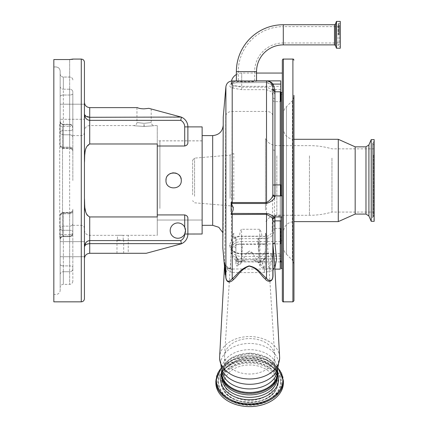 <?xml version="1.0" encoding="UTF-8"?>
<svg xmlns="http://www.w3.org/2000/svg" width="428" height="428" viewBox="0 0 428 428"><rect width="100%" height="100%" fill="white"/><g stroke="black" fill="none" stroke-linecap="round" stroke-linejoin="round"><path stroke-width="0.32" stroke-dasharray="2.14 1.6" d="M339.495 42.982L339.495 26.627L339.495 42.982L283.293 42.982L283.293 34.807L283.293 42.982A28.655 28.655 0 0 0 254.633 71.642L254.633 81.069C255.152 81.876 237.765 81.876 238.278 81.069L254.633 81.069M339.495 26.627L283.293 26.627L283.293 34.807L283.293 26.627A45.015 45.015 0 0 0 238.278 71.642L238.278 81.069M339.495 34.807L339.495 25.616L339.495 34.807M340.287 48.209L340.287 21.4M236.374 80.972L237.428 80.972M255.484 80.972L256.538 81.069C256.982 82.171 235.935 82.171 236.374 81.069M272.845 194.681L272.845 88.312L271.48 84.835L266.51 82.508L236.203 82.727L232.206 83.316L230.505 84.364C229.205 85.771 229.772 86.996 232.206 88.04L241.708 89.655L266.51 89.655L270.956 91.474C272.465 93.475 273.091 95.455 272.845 97.407L272.845 149.575L272.845 97.407A2.113 1.279 180 0 0 274.953 98.691C275.199 95.524 274.359 92.48 272.438 89.554L266.51 87.178L241.708 87.178L233.79 85.712L231.152 83.936L231.901 82.599A2.113 1.84 -131.5 0 1 231.339 83.974L231.339 83.974A2.113 1.84 -131.5 0 1 230.505 84.364M233.79 81.646A2.113 1.552 -103.5 0 1 232.698 83.305L231.099 84.246L231.152 83.604A10.556 2.734 180 0 1 231.901 82.599L233.79 81.646L241.708 80.978L241.708 82.508M222.811 247.86L223.234 228.787L223.234 117.165M225.898 86.756L225.24 217.092C224.85 250.027 224.336 269.319 224.069 261.818C224.352 263.76 225.256 265.29 226.781 266.414L226.77 266.382C225.39 265.59 224.491 264.076 224.069 261.85M224.486 266.286L225.123 273.578L224.652 263.134M223.234 228.787L223.234 133.263M223.234 219.644L223.234 125.046L223.234 219.644M87.879 119.936L89.719 120.343L180.734 120.343A7.388 7.388 0 0 1 184.709 126.897L184.709 145.996L157.269 145.996L157.269 220.04L202.128 220.04L202.128 225.289L202.128 135.601L202.128 233.998L187.876 233.998L187.876 218.376L187.876 234.025A10.556 10.556 0 0 1 180.054 244.222L181.162 243.858A10.556 10.556 0 0 0 187.876 234.025A10.556 10.556 0 0 1 180.054 244.222L146.216 253.29L180.054 244.222L146.216 253.29L89.719 253.29L89.719 240.579L87.264 241.322M87.248 215.289L89.719 216.943L157.269 216.943L157.269 235.32L157.269 220.04L202.128 220.04L202.128 233.998L202.128 126.897M165.978 180.461C165.497 190.321 181.745 190.348 181.279 180.461C181.756 190.332 165.502 190.332 165.978 180.461C165.497 190.321 181.745 190.348 181.279 180.461C181.756 170.59 165.502 170.585 165.978 180.461C165.497 170.601 181.745 170.574 181.279 180.461L181.156 179.097M184.709 145.996C186.865 145.456 187.919 144.306 187.876 142.545L187.876 126.897L187.876 142.545M180.696 177.524L180.038 176.282M179.032 175.047L178.492 174.554M178.455 174.522L177.92 174.126M177.877 174.1L176.839 173.517M176.561 173.394L176.058 173.206M175.122 172.955L173.982 172.816M173.629 172.81L172.639 172.875M172.131 172.955L170.777 173.361M169.279 174.164L168.295 174.972M167.744 175.571L167.284 176.176M167.268 176.208L166.663 177.294M166.556 177.534L166.107 179.059M157.269 214.926L157.269 235.32L128.245 235.32L128.245 253.29L146.216 253.29L128.245 253.29L128.245 235.32L157.269 235.32L157.269 140.844L157.269 214.926L184.709 214.926L184.709 227.204L185.276 228.745M187.876 218.376C187.924 216.616 186.87 215.466 184.709 214.926M185.501 230.596A7.651 7.651 0 0 0 177.85 222.945A7.651 7.651 0 0 0 170.2 230.596A7.651 7.651 0 0 0 177.85 238.246A7.651 7.651 0 0 0 185.501 230.596L185.303 228.852M84.439 258.566L84.439 247.052L84.439 258.566C84.776 255.382 86.536 253.622 89.719 253.29M84.53 246.437L84.664 246.073M85.017 245.501L85.316 245.169M85.611 244.907L85.985 244.639M86.376 244.409L86.927 244.153M87.269 244.03L87.665 243.906M86.836 241.633L86.36 242.061M84.535 245.843L84.439 198.314L84.439 247.058M120.327 239.883L116.978 239.883L120.327 239.883M120.327 235.272C116.646 235.352 116.646 235.352 120.327 235.272C116.646 235.352 116.646 235.352 120.327 235.272C124.008 235.352 124.008 235.352 120.327 235.272C124.008 235.352 124.008 235.352 120.327 235.272M84.439 298.674L84.439 62.247M84.557 157.461L84.439 104.202L84.439 119.284L60.166 119.284L60.166 104.202L60.166 119.284L84.439 119.284L84.439 111.74M84.439 249.182L84.439 241.638L84.439 256.72L84.439 241.638L60.166 241.638L60.166 249.182L60.166 241.638L60.166 249.182L60.166 241.638L84.439 241.638M84.439 180.461L84.439 132.434L84.439 180.461M53.832 59.519L53.832 301.842M60.166 249.182L60.166 256.72L60.166 249.182M72.83 180.461L72.83 127.421L72.83 180.461M72.83 79.956C72.83 78.335 71.776 77.361 69.662 77.035L69.662 59.546L69.662 89.179L63.328 89.179L63.328 77.067L69.662 77.067C71.776 77.393 72.83 78.361 72.83 79.977M72.83 92.919L72.83 91.983L72.83 92.919M72.83 129.063L72.83 93.443L72.83 129.063A3.167 1.584 0 0 1 69.662 130.647A3.167 1.584 -0 0 0 72.83 129.063M72.83 149.014L72.83 151.614L72.83 149.014A3.167 1.867 0 0 0 69.662 147.146A3.167 1.867 0 0 1 72.83 149.014M63.328 77.067C61.407 76.874 60.348 75.815 60.166 73.883L60.166 71.209C59.92 68.635 58.513 67.223 55.94 66.966L53.832 66.966L53.832 294.453L55.94 294.453A4.221 4.221 0 0 0 60.166 290.232L60.166 239.824A3.167 3.162 180 0 1 63.328 236.663A3.167 3.167 0 0 0 60.166 239.835L59.717 235.373A3.167 1.557 180 0 1 62.542 234.517L62.542 126.404L62.542 234.517L63.328 236.663L62.542 234.517L69.662 234.517A3.167 1.557 0 0 0 72.83 232.96L72.83 233.501L72.83 232.96A3.167 1.557 0 0 1 69.662 234.517L69.662 236.101A3.167 2.745 180 0 0 72.83 233.356L72.83 210.159L72.83 233.356A3.167 2.745 180 0 1 69.662 236.101L69.662 212.898A3.167 2.745 180 0 0 72.83 210.159L72.83 223.571L72.83 210.159A3.167 2.745 0 0 1 69.662 212.898L63.328 212.898L69.662 212.898L69.662 212.475L69.662 236.668L69.662 126.404A3.167 1.557 -0 0 1 72.83 127.956A3.167 1.557 0 0 0 69.662 126.404L69.662 234.517L62.542 234.517A3.167 1.557 0 0 0 59.717 235.373L59.717 125.548L60.166 121.092L60.166 73.851C60.348 75.777 61.402 76.837 63.328 77.035L63.328 130.647L69.662 130.647L63.328 130.647L63.328 132.225L63.328 89.179L69.662 89.179A3.167 2.803 0 0 1 72.83 91.983A3.167 2.803 0 0 0 69.662 89.179L69.662 95.027A3.167 1.584 0 0 0 72.83 93.443A3.167 1.584 0 0 1 69.662 95.027L69.662 134.788A3.167 2.563 0 0 1 72.83 137.351A3.167 2.563 0 0 0 69.662 134.788L69.662 77.035L63.328 77.035M72.83 223.571L72.83 267.473L72.83 223.571A3.167 2.563 0 0 1 69.662 226.134L63.328 226.134L69.662 226.134L69.662 230.275A3.167 1.584 0 0 1 72.83 231.858A3.167 1.584 180 0 0 69.662 230.275L69.662 226.134A3.167 2.563 180 0 0 72.83 223.571M72.83 268.003L72.83 268.939L72.83 268.003M72.83 268.939L72.83 281.207L72.83 268.939A3.167 2.803 0 0 1 69.662 271.743L69.662 284.369L69.662 271.743A3.167 2.803 180 0 0 72.83 268.939M72.83 281.207C72.642 283.127 71.588 284.181 69.662 284.369L63.328 284.369L63.328 271.743L69.662 271.743L63.328 271.743L63.328 230.275L63.328 265.895L69.662 265.895L69.662 230.275L63.328 230.275L63.328 228.691L63.328 230.275A3.167 1.584 180 0 1 60.166 228.691A3.167 2.563 180 0 1 63.328 226.134A3.167 2.563 0 0 0 60.166 228.691L60.166 274.546L60.166 228.691A3.167 1.584 0 0 0 63.328 230.275L69.662 230.275L69.662 265.895A3.167 1.584 0 0 1 72.83 267.473A3.167 1.584 180 0 0 69.662 265.895L69.662 271.743L69.662 265.895L63.328 265.895L63.328 284.369A3.167 3.167 0 0 0 60.166 287.536L60.166 274.546L60.166 287.536M60.166 215.642A3.167 2.745 0 0 1 63.328 212.898L63.328 236.668A3.167 3.167 0 0 0 60.166 239.835L60.166 239.824A3.167 3.162 0 0 1 63.328 236.663L63.328 212.898A3.167 2.745 180 0 0 60.166 215.642A3.167 1.867 180 0 1 63.328 213.775L69.662 213.775L69.662 212.475L69.662 213.775A3.167 1.867 0 0 0 72.83 211.903A3.167 1.867 180 0 1 69.662 213.775L69.662 226.134L69.662 213.775L63.328 213.775L63.328 212.475L63.328 228.691L63.328 213.775A3.167 1.867 0 0 0 60.166 215.642L60.166 238.84L60.166 215.642A3.167 3.167 0 0 1 63.328 212.475A3.167 3.167 0 0 0 60.166 215.642M60.166 71.209L60.166 132.225A3.167 2.563 0 0 0 63.328 134.788L69.662 134.788L69.662 147.146L63.328 147.146L69.662 147.146L69.662 148.446L69.662 134.788L63.328 134.788L63.328 132.225L63.328 148.446L63.328 134.788A3.167 2.563 180 0 1 60.166 132.225A3.167 1.584 0 0 1 63.328 130.647A3.167 1.584 180 0 0 60.166 132.225L60.166 73.851M60.166 73.883L60.166 145.279A3.167 2.745 180 0 0 63.328 148.024L69.662 148.024L69.662 148.446L69.662 148.024A3.167 2.745 180 0 1 72.83 150.763A3.167 2.745 180 0 0 69.662 148.024L69.662 124.821A3.167 2.745 180 0 1 72.83 127.56A3.167 2.745 180 0 0 69.662 124.821L69.662 126.404L62.542 126.404L63.328 124.259L62.542 126.404L69.662 126.404L69.662 124.254L69.662 148.024L63.328 148.024L63.328 148.446L63.328 124.254L63.328 148.024A3.167 2.745 0 0 1 60.166 145.279A3.167 1.867 0 0 0 63.328 147.146A3.167 1.867 180 0 1 60.166 145.279L60.166 121.087L59.717 125.548L59.717 235.373L60.166 239.824L60.166 290.232M53.832 294.453L53.832 66.934L55.94 66.934C58.513 67.191 59.92 68.603 60.166 71.176M60.166 121.092A3.167 3.162 0 0 0 63.328 124.259C61.407 124.067 60.353 123.013 60.166 121.087A3.167 3.162 180 0 0 63.328 124.259C61.407 124.067 60.353 123.013 60.166 121.087L60.166 121.092M157.269 145.996L157.269 125.575L157.269 143.979L89.719 143.979L89.719 107.631C86.536 107.294 84.776 105.539 84.439 102.356M89.719 107.631L137.458 107.631C138.758 108.391 140.962 108.792 144.076 108.835L148.858 108.343C151.897 109.156 151.897 109.156 148.858 108.343C151.897 109.156 151.897 109.156 148.858 108.343L181.419 117.283L89.719 117.283L84.808 115.121M84.803 115.116L84.653 114.827M137.458 107.631L136.949 107.631L137.458 107.631M143.99 126.447L144.017 123.328C134.884 122.328 134.9 122.328 144.076 123.328L144.017 123.328C134.884 122.328 134.9 122.328 144.076 123.328L144.134 123.328C153.267 122.328 153.251 122.328 144.076 123.328C153.251 122.328 153.267 122.328 144.134 123.328L144.161 126.447C130.92 125.511 130.866 125.511 143.99 126.447C157.226 125.511 157.285 125.511 144.161 126.447C130.92 125.511 130.866 125.511 143.99 126.447C157.226 125.511 157.285 125.511 144.161 126.447M84.439 113.864L84.658 115.71M84.824 116.288L85.049 116.881M85.284 117.379L85.648 117.989M85.942 118.396L86.419 118.92M86.734 119.209L87.777 119.888M89.719 143.979L89.719 125.575L89.719 143.979L86.274 147.51L85.033 152.464M84.76 154.652L84.557 157.434M180.734 120.343L181.172 118.438M181.178 118.412L181.419 117.283M84.755 206.221L85.033 208.479M85.632 211.437L86.253 213.363M86.29 213.454L86.408 213.733M89.719 243.639L181.419 243.639L180.734 240.579L89.719 240.579L89.719 216.943M185.303 232.324L184.709 233.988A7.651 7.651 0 0 1 170.2 230.596A7.651 7.651 0 0 1 184.709 227.204A7.651 7.651 0 0 0 170.2 230.596A7.651 7.651 0 0 0 184.709 233.988L184.709 234.025A7.388 7.388 0 0 1 180.734 240.579M202.128 208.447L202.128 140.882L202.128 208.447M159.906 208.447L159.906 140.882L159.906 208.447M224.54 266.922L225.583 267.762L226.77 266.382A2.113 2.113 0 0 1 227.338 266.949L227.338 266.949A2.113 1.953 -33.9 0 0 226.781 266.414L230.51 269.084L226.877 267.939L226.043 267.243L224.261 263.899M224.711 262.364L225.064 274.931L227.402 268.939A2.113 1.953 -33.9 0 0 227.338 266.949C229.001 268.672 230.098 269.346 230.622 268.977L230.622 268.977A2.113 1.739 94 0 1 231.901 272.235C238.38 272.845 255.907 272.502 264.616 272.47L273.267 270.448L274.637 263.926M231.901 272.235C229.702 271.737 228.199 270.64 227.402 268.939A2.113 0.326 -152.8 0 0 225.583 267.762L224.764 269.463M233.79 85.712A2.113 1.482 112.5 0 1 232.206 88.04L231.944 175.742L231.281 240.536L229.579 245.308L231.12 250.177C233.608 252.509 237.139 253.767 241.708 253.948L266.51 253.948C269.731 253.558 271.213 254.082 270.951 255.521L269.683 265.29L267.115 269.051L266.51 269.078C271.678 268.779 270.78 263.958 272.433 255.056L270.897 253.381L241.708 253.66C237.791 253.515 234.854 252.584 232.886 250.867L231.152 246.822L233.019 242.676C235.159 240.231 238.054 238.888 241.708 238.642L241.708 236.368C237.337 236.524 233.859 237.915 231.281 240.536A2.113 1.209 -136.9 0 1 233.019 242.676M280.757 243.901L280.757 228.381L280.757 243.901L241.708 243.901A10.556 7.463 0 0 0 231.152 251.364L231.152 246.822A2.113 1.568 180 0 0 229.579 245.308M280.233 261.915L241.708 261.915A10.556 10.556 0 0 1 231.152 251.364A10.556 7.463 0 0 0 241.708 258.828L241.708 241.547A10.556 7.463 0 0 0 231.152 249.01L231.152 247.09A2.113 1.573 180 0 0 229.579 245.57M274.851 267.981L268.254 269.121L265.82 269.078A2.113 1.525 89.4 0 0 265.793 269.078A2.113 1.525 89.4 0 0 264.445 270.261A2.113 1.525 89.4 0 0 264.616 272.47A2.113 1.493 -88.3 0 1 264.488 270.277A2.113 1.493 -88.3 0 1 265.82 269.078L230.473 268.971L231.12 250.177A2.113 1.434 134.7 0 1 232.607 250.359L236.411 252.643C238.781 253.264 237.091 253.242 241.708 253.606L241.708 253.948M277.381 369.551L277.381 369.284A27.761 19.629 0 0 0 249.62 349.655A27.761 19.629 0 0 0 221.865 369.284A27.761 19.629 0 0 0 221.865 369.557L222.089 370.065A28.895 20.432 0 0 1 220.73 363.875A28.895 20.432 0 0 1 249.62 343.443A28.895 20.432 0 0 1 278.516 363.875A28.895 20.432 0 0 1 277.157 370.065L277.381 369.284A27.761 19.629 0 0 1 277.376 369.557M221.865 373.612A27.761 19.629 0 0 0 249.62 393.241A27.761 19.629 0 0 0 277.381 373.612A27.761 19.629 0 0 0 249.62 353.983A27.761 19.629 0 0 0 221.865 373.612L221.865 375.254A27.761 19.629 0 0 0 222.137 378.02M277.103 378.02A27.761 19.629 0 0 0 277.381 375.254L277.381 373.612M221.865 372.868A27.761 19.629 180 0 1 249.62 353.239A27.761 19.629 180 0 1 277.381 372.868M277.381 375.254A27.761 19.629 0 0 0 249.62 355.625A27.761 19.629 0 0 0 221.865 375.254M277.221 375.254A27.601 19.517 180 0 1 249.62 394.771A27.601 19.517 180 0 1 222.02 375.254A27.601 19.517 180 0 1 249.62 355.738A27.601 19.517 180 0 1 277.221 375.254L277.221 377.656M222.02 375.254L222.02 377.656M215.846 382.718A33.775 23.882 180 0 1 249.62 358.835A33.775 23.882 180 0 1 283.4 382.718M230.473 268.971A2.113 1.739 94 0 1 230.622 268.977L234.394 269.084L230.51 269.084M225.064 274.931L224.673 262.739M272.845 275.825L272.845 221.859M232.886 250.867A2.113 1.434 134.7 0 0 232.607 250.359L231.152 247.09M280.757 195.917L280.757 184.896M282.341 198.95L282.341 216.969L282.341 198.95M274.91 216.969L274.953 216.943A2.113 2.108 180 0 0 272.845 219.045L272.845 217.264L274.953 215.156L274.953 216.969M231.473 81.015A10.556 10.556 0 0 0 231.152 83.604A10.556 2.734 180 0 0 241.708 86.338L280.757 86.338L280.757 89.554L272.438 89.554A2.113 0.385 133.9 0 0 270.956 91.474M241.708 89.655L241.708 73.054L241.708 80.978L266.874 80.983M272.267 84.669A2.113 0.428 -39.2 0 1 271.496 84.878A2.113 0.428 -39.2 0 1 271.48 84.835M256.538 80.876L241.708 80.876A10.556 2.734 180 0 0 237.123 81.143A2.113 0.904 -95.1 0 1 236.39 82.759L232.698 83.305A2.113 1.552 -103.5 0 1 232.206 83.316L232.206 80.972M280.757 91.913L274.953 91.913L272.845 89.8A2.113 2.108 180 0 0 274.953 91.902L280.233 91.902L280.233 269.121M280.757 89.554L280.757 101.666L274.953 101.666A2.113 1.878 180 0 1 272.845 99.788M280.757 241.547L241.708 241.547L241.708 238.642L266.51 238.642C271.796 237.374 274.311 233.95 274.064 228.381L274.808 190.369L274.953 98.691M274.953 150.292A2.113 0.717 180 0 1 272.845 149.575C272.845 174.635 272.78 206.398 272.176 228.964C272.427 232.998 270.539 235.464 266.51 236.368L241.708 236.368M280.757 255.056L272.433 255.056A2.113 1.771 -174 0 0 270.951 255.521M282.341 91.068L282.341 73.054L282.341 91.068M280.757 86.338L280.757 80.876M282.341 258.828L282.341 240.809L282.341 258.828M280.757 101.666L280.757 100.243M280.757 228.381L274.064 228.381A2.113 1.14 -178 0 0 272.176 228.964M274.915 269.121L268.254 269.121C276.408 268.586 272.272 268.399 273.856 268.174C274.369 268.115 274.626 266.655 274.626 263.803M280.233 220.896L280.233 184.896M280.233 236.807L280.233 100.773L280.233 236.807M281.287 122.622L281.287 262.262L281.287 122.622M274.69 382.718A25.07 17.725 180 0 1 249.62 400.442A25.07 17.725 180 0 1 224.556 382.718A25.07 17.725 180 0 1 249.62 364.993A25.07 17.725 180 0 1 274.69 382.718L274.69 356.299A25.07 17.725 180 0 1 249.62 374.024A25.07 17.725 180 0 1 224.556 356.299L224.556 382.718M224.556 356.299A25.07 17.725 180 0 1 224.582 355.491A25.07 17.725 180 0 1 249.62 338.569A25.07 17.725 180 0 1 274.664 355.491A25.07 17.725 180 0 1 274.69 356.299M235.903 255.056L235.903 236.572L235.903 255.056L236.454 262.134C238.118 265.237 239.701 265.478 241.21 262.856L246.913 252.659L249.62 251.006L252.333 252.659L260.144 265.943C260.994 267.382 262.145 268.072 263.589 268.024C265.151 266.617 265.777 264.739 265.456 262.396L265.456 233.137L265.456 267.323L264.659 269.191C262.658 266.275 260.358 263.771 257.747 261.679L252.333 259.86L246.913 259.86L241.89 261.422L239.07 261.294C237.144 261.262 236.09 261.08 235.903 260.743L235.903 255.259C236.395 257.442 237.449 259.454 239.07 261.294L237.085 266.259L235.903 264.033L235.903 261.417C236.09 261.754 237.144 261.936 239.07 261.968L241.938 261.481M233.79 238.23L233.79 233.137L233.79 238.23L235.903 238.535L235.903 264.033M242.023 261.412L237.085 266.259M241.21 262.856L241.617 229.274C240.445 229.724 239.696 234.41 239.413 236.192L235.903 236.572M265.456 262.396L265.456 236.577L261.888 236.192C261.738 233.586 260.994 231.281 259.662 229.274L260.144 265.943M259.662 229.269L241.617 229.269M235.903 261.417L235.903 260.743M265.456 236.577L265.456 238.145L258.068 238.262L258.068 239.172L260.154 241.274L258.068 242.949L258.068 243.864L258.539 243.912L258.539 258.009L265.039 258.673C265.841 258.448 261.717 262.145 262.096 261.353L260.192 261.695L259.475 255.682C262.46 255.527 264.413 254.05 265.328 251.252C265.216 257.693 265.076 259.935 264.911 257.982L265.456 257.372L265.456 261.315C265.269 261.652 264.21 261.834 262.289 261.866L264.911 257.982C263.803 259.496 262.316 260.261 260.438 260.278L252.333 259.86L260.438 260.278L260.187 261.695L241.28 261.695L241.178 260.181C238.005 259.957 236.245 258.319 235.903 255.259L235.903 243.912C235.625 244.228 237.84 244.436 242.548 244.527C241.702 259.491 241.248 264.707 241.178 260.181L246.913 259.86L241.178 260.149L241.178 261.46M260.438 261.984L257.747 261.679L262.289 263.295L262.289 261.866L260.438 261.984L260.438 260.278M265.023 258.689L264.911 257.982M265.456 261.315L265.456 262.744C265.253 263.076 264.199 263.257 262.289 263.295L264.659 269.191M265.456 262.744L265.456 267.323M265.456 257.372L265.456 247.742M259.475 255.682L258.806 244.527C263.118 244.452 265.317 244.27 265.414 243.981L265.328 251.252M242.548 244.527L258.806 244.527M235.903 243.912L235.903 238.535M233.79 237.289A17.345 1.027 0 0 1 235.903 237.08M261.888 236.192L239.413 236.192M265.456 238.145L265.456 233.816M258.539 243.912L265.414 243.981M282.341 60.134L282.341 242.778M281.287 216.969L281.287 195.858M281.287 92.33L281.287 268.591M293.95 95.38L293.95 221.624C287.541 222.25 284.021 225.77 283.4 232.179L283.4 128.742L283.4 232.179M283.4 114.116C283.438 111.216 284.47 108.728 286.487 106.652L292.404 100.735L293.95 97.001L293.95 263.916L292.404 260.187L292.404 100.735L292.404 260.187L286.487 254.269L286.487 106.652L286.487 254.269C284.47 252.188 283.438 249.701 283.4 246.806L283.4 114.116L283.4 246.806M338.281 139.298L338.281 221.624M355.17 146.841L355.17 214.075M371.215 139.614L371.215 221.308M374.168 139.614L374.168 221.308M374.168 208.195L374.168 141.235L374.168 208.195M374.019 207.853L374.019 141.716L374.019 207.853M374.168 205.312L374.168 145.311L374.168 205.312M374.168 202.813L374.168 148.848L374.168 202.813M331.951 158.109L331.951 212.074L331.951 158.109M265.456 210.116L265.456 138.522L265.456 210.116M258.068 243.864L258.068 238.262M258.068 242.949L258.068 239.172M233.79 199.518L233.79 153.508L233.79 199.518M192.627 194.761L192.627 160.233L192.627 194.761M254.633 71.642L238.278 71.642L254.633 71.642M338.377 34.807L338.377 24.835L338.377 34.807M338.864 34.807L338.864 23.299L338.864 34.807M336.51 48.209L336.51 21.4M336.408 48.139L336.408 21.47M335.477 45.577L335.477 24.032M334.487 44.887L334.487 24.722M283.293 44.887L283.293 24.722M256.538 71.642L236.374 71.642M272.845 88.312C272.962 87.419 272.513 86.274 271.496 84.878C270.33 83.407 268.666 82.631 266.51 82.54L266.51 80.978L266.51 82.54L236.39 82.759A2.113 0.904 -95.1 0 1 236.203 82.727M225.898 115.512A6.334 4.478 180 0 1 232.206 111.424L266.51 111.424L266.51 238.642M212.679 135.601L212.679 225.321M81.272 59.08L81.272 301.842M69.662 95.027L63.328 95.027L69.662 95.027M60.166 274.546A3.167 2.803 180 0 1 63.328 271.743A3.167 2.803 0 0 0 60.166 274.546M69.662 236.101L63.328 236.101A3.167 2.745 0 0 0 60.166 238.84A3.167 2.745 180 0 1 63.328 236.101L69.662 236.101M63.328 236.663L69.662 236.668C71.588 236.481 72.642 235.421 72.83 233.501C72.642 235.421 71.588 236.481 69.662 236.668L63.328 236.668M69.662 124.821L63.328 124.821L69.662 124.821M59.717 125.548A3.167 1.557 180 0 0 62.542 126.404A3.167 1.557 -0 0 1 59.717 125.548M60.166 264.311A3.167 1.584 0 0 0 63.328 265.895A3.167 1.584 180 0 1 60.166 264.311M60.166 86.376A3.167 2.803 0 0 0 63.328 89.179A3.167 2.803 180 0 1 60.166 86.376M60.166 96.61A3.167 1.584 0 0 1 63.328 95.027A3.167 1.584 180 0 0 60.166 96.61M60.166 122.076A3.167 2.745 180 0 0 63.328 124.821A3.167 2.745 0 0 1 60.166 122.076M184.709 126.897L187.876 126.897M187.876 234.025L184.709 234.025M266.51 87.178L266.51 111.424A6.334 4.478 0 0 1 272.845 115.902M279.607 356.957A30.008 21.218 0 0 0 249.62 336.536A30.008 21.218 0 0 0 219.634 356.957M222.02 377.849A27.601 19.517 180 0 1 249.62 358.332A27.601 19.517 180 0 1 277.221 377.849C277.767 368.096 264.322 358.445 249.085 358.953C234.228 358.878 221.517 368.353 222.02 377.849M221.399 374.575A28.992 20.501 180 0 1 249.62 358.75A28.992 20.501 180 0 1 277.847 374.575M215.846 380.899A33.775 23.882 180 0 1 249.62 357.016A33.775 23.882 180 0 1 283.4 380.899M221.287 368.08A33.218 23.492 180 0 1 277.959 368.08M280.757 258.828L241.708 258.828L241.708 253.606L266.51 253.606L266.51 269.084L267.12 269.051L266.51 269.078M274.953 216.943L274.953 216.06L280.757 216.06M280.757 256.474L241.708 256.474A10.556 7.463 180 0 1 231.152 249.01M272.845 217.991A2.113 1.931 180 0 1 274.953 216.06L274.953 215.156L280.757 215.156M266.51 253.66L280.757 253.381M281.554 382.718A31.929 22.577 180 0 1 249.62 405.295A31.929 22.577 180 0 1 217.691 382.718A31.929 22.577 180 0 1 249.62 360.141A31.929 22.577 180 0 1 281.554 382.718M280.779 382.354A31.153 22.031 180 0 1 249.62 404.385A31.153 22.031 180 0 1 218.467 382.354A31.153 22.031 180 0 1 221.415 373.002A31.153 22.031 180 0 1 249.62 360.323A31.153 22.031 180 0 1 277.831 373.002A31.153 22.031 180 0 1 280.779 382.354M280.608 382.07A30.982 21.908 180 0 1 249.62 403.979A30.982 21.908 180 0 1 218.638 382.07A30.982 21.908 180 0 1 221.57 372.767A30.982 21.908 180 0 1 249.62 360.162A30.982 21.908 180 0 1 277.676 372.767A30.982 21.908 180 0 1 280.608 382.07M220.971 382.07A28.649 20.26 180 0 1 249.62 361.81A28.649 20.26 180 0 1 278.275 382.07A28.649 20.26 180 0 1 275.562 390.668A28.649 20.26 180 0 1 249.62 402.331A28.649 20.26 180 0 1 223.678 390.668A28.649 20.26 180 0 1 220.971 382.07M221.142 382.354A28.478 20.137 180 0 1 249.62 362.216A28.478 20.137 180 0 1 278.104 382.354A28.478 20.137 180 0 1 275.407 390.903A28.478 20.137 180 0 1 249.62 402.491A28.478 20.137 180 0 1 223.833 390.903A28.478 20.137 180 0 1 221.142 382.354M277.328 382.718A27.702 19.592 180 0 1 249.62 402.304A27.702 19.592 180 0 1 221.918 382.718A27.702 19.592 180 0 1 249.62 363.126A27.702 19.592 180 0 1 277.328 382.718M235.903 248.165A17.623 12.46 180 0 1 232.019 239.782A17.623 12.46 180 0 1 233.79 234.876M252.333 252.659A17.623 12.46 180 0 1 249.62 252.809A17.623 12.46 180 0 1 246.913 252.659M265.708 235.256A17.623 12.46 180 0 1 267.227 239.782A17.623 12.46 180 0 1 265.456 245.816M283.4 59.08L283.4 301.842M292.896 59.08L292.896 301.842M365.977 146.841L365.977 214.075M368.909 144.921L368.909 216.001M373.264 207.634L373.264 142.032L373.264 207.634M373.264 154.941L373.264 216.547L373.264 154.941M373.649 155.054L373.649 216.391L373.649 155.054M309.455 155.829L309.455 215.289L309.455 155.829M276.836 155.829L276.836 215.289L276.836 155.829M258.068 257.479L258.539 258.009L258.539 238.209M230.109 198.394L230.109 155.096L230.109 198.394M194.558 196.249L194.558 158.13L194.558 196.249M253.301 80.972L239.61 80.972M339.495 43.993L338.018 45.464L338.864 46.31L340.287 46.31M339.495 25.616L338.018 24.145L338.018 45.464L338.018 24.145L338.864 23.299L340.287 23.299M222.667 232.447L223.234 235.871M202.128 140.844L157.269 140.844M116.978 239.883L116.978 253.29M123.676 239.883L123.676 253.29M84.439 230.066C84.755 233.276 86.515 235.031 89.719 235.346L117.47 235.346L117.47 239.883M128.245 235.346L123.184 235.346L123.184 239.883M72.83 225.321L81.272 225.321C83.198 225.508 84.252 226.562 84.439 228.482M60.166 104.202L84.439 104.202L60.166 104.202M60.166 256.72L84.439 256.72L60.166 256.72M72.83 135.601L81.272 135.601C83.198 135.414 84.252 134.36 84.439 132.434M69.662 148.446C71.588 148.634 72.642 149.688 72.83 151.614C72.642 149.688 71.588 148.634 69.662 148.446L63.328 148.446L69.662 148.446M69.662 124.254C71.588 124.441 72.642 125.5 72.83 127.421C72.642 125.5 71.588 124.441 69.662 124.254L63.328 124.254L69.662 124.254M69.662 212.475C71.588 212.288 72.642 211.229 72.83 209.308C72.642 211.229 71.588 212.288 69.662 212.475L63.328 212.475L69.662 212.475M60.166 145.279A3.167 3.167 0 0 0 63.328 148.446A3.167 3.167 0 0 1 60.166 145.279M136.949 107.631L136.949 122.408C136.762 124.334 135.708 125.388 133.782 125.575L89.719 125.575C86.515 125.891 84.755 127.646 84.439 130.856M151.202 108.969L151.202 122.408C151.389 124.334 152.443 125.388 154.364 125.575L157.269 125.575M202.128 220.04L159.906 220.04M202.128 140.882L159.906 140.882M223.234 248.01L222.838 248.01M277.414 369.476L273.963 362.96L267.634 357.69L249.62 353.084L231.607 357.69L225.283 362.96L221.832 369.476M221.201 367.845L233.442 359.713L249.62 356.77L265.804 359.713L278.045 367.845M256.538 73.054L241.708 73.054A10.556 10.556 0 0 0 236.374 74.499M281.287 94.16L282.341 94.16M281.266 261.915L282.341 261.915M280.757 240.809L282.341 240.809M221.57 372.767L221.415 373.002C230.82 356.471 268.426 356.471 277.831 373.002L277.676 372.767C267.901 356.08 231.339 356.08 221.57 372.767M275.407 390.903L275.562 390.668C267.013 405.814 232.233 405.814 223.678 390.668L223.833 390.903C232.757 406.204 266.489 406.204 275.407 390.903M233.79 233.137A17.639 17.639 0 0 0 232.019 239.782L224.582 355.491M265.456 233.137A17.639 17.639 0 0 1 267.227 239.782L274.664 355.491M235.903 255.259C236.229 256.859 236.379 259.866 241.178 260.149M264.921 257.95C263.867 259.85 260.331 260.534 260.438 260.24M241.28 261.695C238.273 261.567 236.481 259.78 235.903 256.324M293.95 139.298C287.541 138.672 284.026 135.152 283.4 128.742M374.168 145.311L372.478 143.203L374.168 141.235M374.168 215.61L372.478 217.718L372.478 143.203L372.478 217.718L374.168 219.682M374.168 212.074L331.951 212.074C324.606 214.214 317.105 215.284 309.455 215.289L276.836 215.289C271.689 215.493 267.896 217.863 265.456 222.4M374.168 148.848L331.951 148.848C324.606 146.708 317.105 145.638 309.455 145.632L276.836 145.632C271.689 145.429 267.896 143.059 265.456 138.522M260.154 241.274L258.068 249.064M233.79 207.414L230.109 205.825L194.558 202.792L192.627 200.689M192.627 160.233L194.558 158.13L230.109 155.096L233.79 153.508"/><path stroke-width="0.64" d="M340.287 34.807L340.287 48.209L336.51 48.209L336.51 21.4L340.287 21.4L340.287 34.807M236.374 71.642L256.538 71.642A26.755 26.755 0 0 1 283.293 44.887L283.293 24.722A46.914 46.914 0 0 0 236.374 71.642L236.374 80.972M231.152 202.294L231.152 205.044L231.152 202.294L232.206 202.54L232.206 80.972L266.51 80.972C269.217 81.036 271.427 82.074 273.134 84.091A2.113 0.428 -39.2 0 1 272.267 84.669M256.538 71.642L256.538 80.972M225.123 273.578L224.652 262.995L225.898 277.644C227.086 283.807 230.569 280.49 232.206 278.687C236.871 275.231 240.354 268.704 249.069 265.916C258.544 267.628 261.738 274.931 266.51 278.189C267.981 280.709 272.706 282.689 272.845 275.825L272.845 219.045C272.55 218.007 270.442 216.44 266.51 214.337L231.152 214.535L231.152 213.599L231.152 214.535M232.072 212.368L231.152 211.849L231.152 205.044L232.072 204.91C233.565 207.612 233.565 210.1 232.072 212.368L231.35 213.722M274.637 263.926L272.887 244.356L273 275.316C273.064 283.208 267.142 281.966 265.2 278.97C260.657 275.413 258.298 268.265 249.107 266.13C240.632 269.415 238.027 275.675 233.554 279.5C231.516 281.71 226.851 284.561 225.775 277.365A2.113 1.043 176.2 0 1 225.898 277.644L225.898 86.756L223.234 117.165L222.811 247.86L224.486 266.286M185.056 233.174A7.651 7.651 0 0 0 176.111 223.143A7.651 7.651 0 0 0 176.111 238.048A7.651 7.651 0 0 0 184.709 233.988L185.501 230.596L184.709 227.204L184.709 214.926C186.865 215.461 187.919 216.611 187.876 218.376L187.876 234.025L202.128 233.998L202.128 126.897L187.876 126.897A10.556 10.556 0 0 0 181.162 117.063L148.858 108.343L144.076 108.835C140.962 108.792 138.758 108.391 137.458 107.631L89.719 107.631L89.719 117.283L181.162 117.063A10.556 10.556 0 0 1 187.876 126.897L187.876 142.545L187.876 126.897A10.556 10.556 0 0 0 181.162 117.063M181.279 180.461C181.756 190.332 165.502 190.337 165.978 180.461C165.497 170.601 181.745 170.574 181.279 180.461M184.709 214.926L157.269 214.926L157.269 145.996L184.709 145.996L184.709 126.897A7.388 7.388 0 0 0 180.734 120.343L181.419 117.283M87.665 243.906L89.719 243.639C86.536 243.848 84.776 244.987 84.439 247.058C84.776 243.131 86.536 240.975 89.719 240.579L180.734 240.579A7.388 7.388 0 0 0 184.709 234.025L187.876 234.025L187.876 218.376M187.876 142.545C187.924 144.306 186.87 145.45 184.709 145.996M181.156 179.097L180.696 177.524M180.038 176.282L179.032 175.047M176.839 173.517L176.561 173.394M176.058 173.206L175.122 172.955M173.982 172.816L173.629 172.81M172.639 172.875L172.131 172.955M170.777 173.361L170.082 173.677M169.953 173.747L169.279 174.164M168.295 174.972L167.744 175.571M166.107 179.059L165.978 180.461M187.876 234.025A10.556 10.556 0 0 1 181.162 243.858L146.216 253.29L89.719 253.29C86.536 253.622 84.776 255.382 84.439 258.566M180.734 240.579L181.419 243.639L89.719 243.639L89.719 253.29M84.439 247.052L84.53 246.437M85.316 245.169L85.611 244.907M85.985 244.639L86.376 244.409M86.927 244.153L87.269 244.03M87.264 241.322L86.836 241.633M86.36 242.061L85.985 242.473M85.985 242.478L84.535 245.843M84.439 62.247L84.439 298.674C84.252 300.595 83.198 301.654 81.272 301.842L81.272 59.08C83.198 59.267 84.252 60.321 84.439 62.247M84.439 111.74L84.439 162.603C84.953 156.247 83.588 147.227 89.719 143.979L157.269 143.979L157.269 145.996M84.439 241.638L84.439 249.182M84.439 102.356L84.439 104.202L84.439 102.356C84.776 105.539 86.536 107.294 89.719 107.631M81.272 301.842L53.832 301.842L53.832 59.546L69.662 59.546L53.832 59.546M69.662 59.519L72.83 59.289M69.662 59.546L72.83 59.08L81.272 59.08M84.439 113.864C84.776 115.934 86.536 117.074 89.719 117.283L89.719 120.343C86.536 119.947 84.776 117.786 84.439 113.864L84.653 114.827M84.658 115.71L84.803 116.229M85.049 116.881L85.284 117.379M85.648 117.989L85.942 118.396M86.419 118.92L86.734 119.209M85.033 152.464L84.76 154.652M157.269 214.926L157.269 216.943L89.719 216.943C83.588 213.695 84.953 204.67 84.439 198.314M84.439 198.389L84.551 203.439M84.562 203.621L84.755 206.221M85.06 208.639L85.632 211.437M86.408 213.733L87.248 215.289M185.501 230.596L185.303 232.324M184.709 234.025L184.709 233.988A7.651 7.651 0 0 0 185.046 233.196M231.152 213.428L266.51 213.513L268.64 213.877L274.953 216.943M233.554 279.5A2.113 1.733 46.4 0 0 232.206 278.687L232.206 213.513M225.775 277.365L224.673 262.739L219.634 356.957A30.008 21.218 0 0 0 219.612 357.755A30.008 21.218 0 0 0 249.62 378.978A30.008 21.218 0 0 0 279.628 357.755A30.008 21.218 0 0 0 279.607 356.957L274.626 263.803M277.381 372.868A27.761 19.629 180 0 1 249.62 392.492A27.761 19.629 180 0 1 221.865 372.868L221.865 369.551A27.761 19.629 0 0 0 249.62 388.913A27.761 19.629 0 0 0 277.376 369.557L277.381 372.868M222.137 378.02A27.761 19.629 0 0 0 249.62 394.884A27.761 19.629 0 0 0 277.103 378.02M222.02 377.656L222.02 377.849A27.601 19.517 180 0 0 249.62 397.366A27.601 19.517 180 0 0 277.221 377.849L277.221 377.656M215.846 380.899L215.846 382.718A33.775 23.882 180 0 0 249.62 406.6A33.775 23.882 180 0 0 283.4 382.718L283.4 380.899A33.775 23.882 180 0 1 249.62 404.781A33.775 23.882 180 0 1 215.846 380.899L221.201 367.845M265.2 278.97A2.113 1.717 133.7 0 1 266.51 278.189L266.51 213.513M273 275.316A2.113 1.338 0 0 0 272.845 275.825M272.887 244.356A2.113 1.198 0 0 0 272.845 244.602A2.113 1.493 0 0 1 274.953 243.109A2.113 1.493 -3.1 0 0 272.887 244.356M272.845 193.82A2.113 2.097 0 0 0 274.953 195.917L274.953 196.634C274.23 199.469 271.416 201.754 266.51 203.482L232.206 203.482L232.206 202.54L266.51 202.54C270.437 200.218 272.55 197.602 272.845 194.681L272.845 88.312A2.113 1.739 0 0 0 274.953 90.051L274.953 195.917L280.757 195.917L280.757 184.896L280.233 184.896L280.233 91.801L274.953 91.801L272.845 89.687M232.206 203.482L231.361 203.407L232.072 204.91M280.757 100.243L280.757 84.091L273.134 84.091L274.953 90.051M274.953 216.969L274.953 220.896A2.113 0.963 0 0 0 272.845 221.859L272.845 217.264M274.953 196.634A2.113 1.958 0 0 1 272.845 194.681M280.757 84.091L280.757 80.876L256.538 80.876M280.757 91.902L280.233 91.902M280.757 220.896L274.953 220.896L274.953 243.109L276.541 259.384L274.851 267.981M274.915 269.121L280.233 269.121L280.233 220.896M282.341 265.542L282.341 60.134C282.817 59.144 283.17 58.797 283.4 59.08L283.4 301.842C283.138 302.109 282.79 301.756 282.341 300.782L282.341 265.542M282.341 242.778L282.341 300.782M368.909 216.001L371.215 221.308L371.215 139.614L368.909 144.921L368.909 216.001L365.977 214.075L355.17 214.075L338.281 221.624L293.95 221.624L293.95 300.782L293.95 95.38M282.341 268.591L281.287 268.591L281.287 216.969M281.287 195.858L281.287 92.33L282.341 92.33M293.95 263.916L293.95 97.001M338.281 221.624L338.281 139.298L293.95 139.298M355.17 214.075L355.17 146.841L338.281 139.298M371.215 221.308L374.168 221.308L374.168 139.614L371.215 139.614M283.293 24.722L334.487 24.722L335.477 24.032L336.408 21.47L336.51 48.209M335.477 24.032L335.477 45.577L336.408 48.139M334.487 24.722L334.487 44.887L335.477 45.577M266.51 203.482L266.51 80.972C270.357 81.347 272.465 83.46 272.845 87.307M222.667 232.447L218.815 227.284L212.679 225.321L212.679 135.601C219.093 134.975 222.608 131.46 223.234 125.046M89.719 216.943L89.719 243.639M180.734 120.343L89.719 120.343L89.719 143.979M184.709 126.897L187.876 126.897M219.634 356.957L219.596 358.461L222.089 370.065A28.895 20.432 0 0 0 249.62 384.301A28.895 20.432 0 0 0 277.157 370.065L279.65 358.461L279.607 356.957M277.847 374.575A28.992 20.501 180 0 1 278.612 379.251A28.992 20.501 180 0 1 249.62 399.747A28.992 20.501 180 0 1 220.634 379.251A28.992 20.501 180 0 1 221.399 374.575M277.959 368.08A33.218 23.492 180 0 1 282.844 380.337A33.218 23.492 180 0 1 249.62 403.829A33.218 23.492 180 0 1 216.402 380.337A33.218 23.492 180 0 1 221.287 368.08M280.233 184.896L272.845 184.998M283.4 301.842L292.896 301.842L292.896 59.08L283.4 59.08M365.977 214.075L365.977 146.841L355.17 146.841M283.293 44.887L334.487 44.887M232.206 80.972C228.611 81.277 226.508 83.203 225.898 86.756M212.679 225.321L202.128 225.321M212.679 135.601L202.128 135.601M224.261 263.899L224.128 262.91M277.414 369.476L277.911 373.237C278.307 384.462 263.792 394.199 248.283 393.375C233.72 393.129 221.009 383.761 221.335 373.237L221.832 369.476M278.045 367.845L283.4 380.899M280.757 195.858L282.341 195.858M272.845 219.045L274.91 216.969L282.341 216.969M236.374 74.499A10.556 10.556 0 0 0 231.473 81.015M280.757 94.16L281.287 94.16M256.538 73.054L282.341 73.054M280.233 261.915L281.266 261.915M280.233 260.149L281.287 262.262M280.233 100.773L281.287 98.659M292.896 59.08C293.153 58.813 293.506 59.166 293.95 60.134M292.896 301.842L293.95 300.782M368.909 144.921L365.977 146.841M374.019 141.716L374.168 141.235"/></g></svg>
